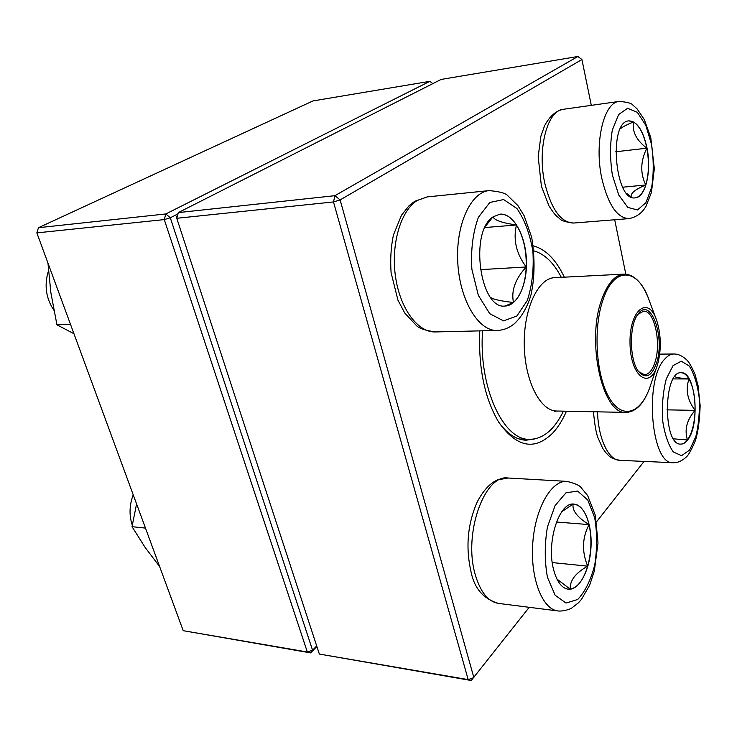 <?xml version="1.0" encoding="UTF-8"?>
<svg xmlns="http://www.w3.org/2000/svg" width="737" height="737" viewBox="0 0 737 737"><rect width="100%" height="100%" fill="white"/><g stroke="black" fill="none" stroke-linecap="round" stroke-linejoin="round"><path stroke-width="1.11" d="M176.76 218.29L319.351 654.06L468.188 679.615L333.483 201.938L176.76 218.29L176.548 217.129L178.317 212.597L334.948 195.674L577.909 56.491L441.085 79.439L178.317 212.597L176.76 218.29M591.295 105.354L581.926 59.54L340.116 199.93L473.863 677.625L468.188 679.615L471.229 680.509L319.351 654.06M566.449 411.209C562.626 420.026 558.102 427.257 552.879 432.905C534.666 451.026 516.591 447.423 498.654 422.089C484.624 398.275 478.322 367.864 479.759 330.876M533.33 245.854C545.647 249.17 555.984 259.608 564.339 277.176M471.229 680.509L529.221 607.306M596.592 521.732L644.074 461.408M625.814 274.136L614.695 219.755M498.461 421.785C506.899 433.651 516.057 439.796 525.932 440.219L534.38 439.012M334.948 195.674L333.483 201.938L340.116 199.93L334.948 195.674M577.909 56.491L581.926 59.54M687.621 439.943C685.474 442.762 683.19 444.153 680.758 444.107C662.664 445.526 663.226 370.591 681.237 372.738C695.59 371.328 700.509 424.623 687.621 439.943M674.834 376.552C675.184 377.372 679.919 378.173 689.04 378.956C686.681 374.921 684.047 372.848 681.145 372.738M695.083 410.371C695.258 397.261 693.241 386.787 689.04 378.956C685.309 389.458 687.317 399.933 695.083 410.371C686.801 419.878 684.258 429.735 687.446 439.943C692.043 433.301 694.586 423.443 695.083 410.371L666.921 409.855M680.675 444.098C683.07 444.107 685.336 442.725 687.446 439.943L673.572 438.847M689.04 378.956L673.231 378.919M647.031 148.165C651.72 171.012 645.649 197.47 635.239 197.82C614.999 202.131 608.08 121.421 628.845 120.877C637.063 121.218 643.125 130.311 647.031 148.165M630.863 196.843L626.92 193.591M620.314 128.8C623.06 126.607 627.473 124.341 633.553 121.983L628.753 120.886M646.856 148.183C644.092 134.733 639.661 125.999 633.553 121.983C631.968 131.573 636.399 140.306 646.856 148.183C640.453 160.979 640.094 173.25 645.769 184.987C648.91 174.107 649.279 161.836 646.856 148.183L615.736 151.767M635.147 197.829C639.679 197.138 643.217 192.864 645.769 184.987C635.073 189.464 630.227 193.472 631.222 197.028M645.769 184.987L622.719 187.207M493.246 216.77L499.981 214.154C512.934 212.947 525.112 234.292 526.356 258.715C527.803 283.128 518.083 305.615 505.167 306.03C480.008 310.037 469.054 231.206 493.246 216.77M48.495 270.792C44.073 284.887 45.851 298.015 53.819 310.157M505.066 306.03L513.477 302.474C521.105 295.325 525.352 283.496 526.227 266.987C515.292 278.872 511.045 290.691 513.477 302.474C501.068 301.111 493.486 299.452 490.713 297.499M485.72 225.983L492.675 217.194M493.09 216.89C494.343 220.216 502.137 222.915 516.462 224.978C511.533 217.489 505.997 213.887 499.879 214.163M526.227 266.987C526.596 250.35 523.344 236.347 516.462 224.978C513.007 239.617 516.259 253.62 526.227 266.987L480.238 269.659M516.462 224.978L484.946 227.54M553.579 569.581C546.108 542.137 559.337 501.427 574.022 504.126C584.745 504.799 592.493 525.674 590.927 548.282C589.526 570.899 578.996 590.53 568.199 589.222C561.658 588.144 556.785 581.594 553.579 569.581M133.213 494.776C129.353 505.158 129.039 515.301 132.273 525.195M573.11 504.108C572.032 510.566 577.347 517.392 589.056 524.606C585.933 512.031 580.894 505.195 573.93 504.126M587.693 566.163C591.47 552.041 591.931 538.185 589.056 524.606C582.156 537.743 581.696 551.598 587.693 566.163C575.523 572.944 569.692 580.618 570.217 589.185C577.688 587.601 583.511 579.927 587.693 566.163L552.262 562.571M568.098 589.213L570.217 589.185L556.923 579.061M561.769 511.745L573.054 504.126M589.056 524.606L556.463 522.017M563.409 411.145C554.381 429.735 543.058 439.132 529.461 439.353C503.26 440.431 478.387 386.75 482.569 330.812M534.003 250.912C544.625 253.961 553.727 262.768 561.308 277.333M657.487 364.769L657.478 364.797C650.043 390.803 630.347 376.819 630.015 343.175C629.287 309.531 648.542 294.938 656.787 320.696C661.209 335.317 661.448 350.011 657.487 364.769M656.529 363.019C651.821 376.174 645.962 379.168 638.97 372.01C629.361 361.13 628.799 325.247 638.067 314.073C650.541 295.878 665.483 337.15 656.529 363.019M637.846 314.377L643.484 311.189C654.364 309.936 661.559 342.871 654.963 362.282C652.365 370.287 648.864 374.442 644.479 374.728L638.749 371.706M316.873 646.469L310.627 652.899L307.32 651.996L164.268 219.598L36.85 232.883L183.218 630.688L307.32 651.996L312.562 650.2L316.698 645.934M177.774 213.988L170.302 217.784L312.562 650.2L310.627 652.899L183.218 630.688M429.883 81.319L312.976 100.932L38.444 227.705L165.825 213.942L429.883 81.319L432.812 83.631M170.302 217.784L165.825 213.942L164.268 219.598L170.302 217.784M36.85 232.883L38.444 227.705M70.503 324.335L56.952 324.824L50.871 292.727L47.96 263.081M73.958 333.732L56.952 324.824M145.475 528.097L132.024 526.679L136.575 503.924M159.616 566.532L145.226 547.573L132.024 526.679M673.038 365.644L666.294 378.882C663.06 391.476 661.826 405.203 662.581 420.062C664.627 434.075 668.192 444.697 673.296 451.928L681.578 455.669L689.602 450.058L695.857 436.525C698.75 424.355 699.855 411.31 699.164 397.39C697.359 384.106 694.079 373.668 689.325 366.059L681.283 361.185L673.038 365.644M664.811 359.02C667.74 355.713 670.781 354.036 673.931 353.99C678.39 353.99 682.757 356.063 687.05 360.218C689.335 362.622 691.988 367.33 695.009 374.35L698.059 385.552L700.15 405.728C699.616 420.643 698.04 432.269 695.415 440.615C691.601 449.561 688.588 454.996 686.405 456.922C682.011 460.966 677.607 462.891 673.176 462.716C651.103 465.194 643.908 379.592 664.811 359.02M597.541 411.826C598.158 438.506 608.605 460.395 619.854 460.33L673.176 462.716M612.401 175.203L618.794 195.084L627.804 207.41L637.505 209.953L645.981 202.62L651.692 187.143C653.765 173.665 653.728 159.487 651.582 144.609L645.796 125.299L637.284 112.273L627.602 108.284L618.647 114.521L612.318 130.071C609.95 144.295 609.978 159.339 612.401 175.203M573.598 223.044C565.648 222.067 561.004 220.621 559.687 218.696C555.947 215.324 555.56 216.171 548.954 205.863L541.409 186.249L538.176 156.631L540.894 136.152L544.606 125.695C549.691 116.206 555.947 110.734 563.39 109.288C547.112 110.2 536.886 150.062 545.03 184.25C551.617 209.759 561.133 222.685 573.598 223.044L629.048 218.613C617.21 218.17 608.136 204.794 601.834 178.465C594.04 143.162 603.741 102.167 619.209 101.42C627.215 102.056 631.793 103.3 632.936 105.161L637.035 108.818L644.267 119.514L650.771 137.589L654.327 168.727L651.425 192.477L645.934 206.415C642.13 213.011 636.501 217.074 629.048 218.613M516.895 315.98L527.277 300.503C532.086 285.855 533.966 269.576 532.915 251.658C530.041 234.2 524.716 219.819 516.932 208.516L503.62 199.552L489.838 202.463L478.414 217.258C472.868 232.468 470.694 249.815 471.883 269.3L478.331 295.316L489.746 313.686L503.555 320.871L516.895 315.98M435.346 331.936C425.295 330.471 419.012 328.361 416.488 325.625L404.77 313.068L397.934 300.097L391.098 272.69C390.159 259.627 390.932 247.061 393.42 235.011L401.481 215.241L408.971 205.807L414.673 201.33L427.23 196.908L417.216 200.482C400.762 210.579 390.794 244.242 395.483 276.504C400.044 308.812 417.98 332.636 435.346 331.936L497.153 330.462C478.718 331.401 459.906 300.724 457.797 262.998C455.448 225.292 470.63 191.989 489.193 190.607C499.465 191.537 505.61 193.195 507.636 195.591L517.844 205.503L524.127 215.738L531.663 237.157C535.016 258.18 534.813 277.37 531.027 294.717C527.563 306.629 522.192 316.118 514.923 323.184C509.755 327.735 503.832 330.158 497.153 330.462M594.695 517.733L587.794 500.036L577.596 491.045L565.942 492.841L555.108 505.564L547.425 527.01C544.532 544.431 544.542 561.198 547.444 577.32L555.154 595.275L566.016 603.059L577.697 599.485C585.123 591.673 590.807 580.12 594.759 564.837C597.265 548.54 597.246 532.842 594.695 517.733M498.452 603.41C483.555 598.951 474.435 588.531 471.1 572.152C465.471 547.702 467.498 524.32 477.171 502.017C483.232 490.566 489.985 483.214 497.447 479.944L508.042 478.009C484.633 473.974 463.066 533.892 475.236 574.574C480.367 592.06 488.115 601.668 498.452 603.41L557.937 610.945C542.266 609.425 530.115 577.9 532.787 542.948C535.265 507.986 551.534 480.054 566.937 481.381C574.934 483.38 579.604 485.416 580.968 487.461L587.702 495.651L595.367 515.43L598.011 542.874L594.326 571.092L589.683 585.086L581.539 599.273L578.536 602.709L571.737 608.034C571.018 608.762 563.685 611.618 557.937 610.945M649.389 388.583C643.668 403.931 635.92 411.872 626.146 412.398L556.693 411.016C540.285 411.154 524.716 380.845 524.256 344.833C523.583 308.831 538.194 278.042 554.602 277.674L552.326 277.434M626.146 412.398C602.571 415.244 585.795 340.982 601.926 298.955C607.758 283.137 615.109 274.855 623.972 274.109L554.602 277.674M655.875 318.273L649.583 301.534C639.016 268.461 614.722 264.776 603.17 299.323C592.769 328.38 596.049 376.635 609.711 398.57C623.235 420.947 642.296 412.628 650.882 384.18L656.639 367.247M659.707 354.128L673.931 353.99M619.854 460.33C608.762 458.073 608.651 455.107 605.74 452.582L602.792 448.483L597.716 437.253C595.911 431.919 594.501 423.416 593.478 411.743M563.39 109.288L619.209 101.42M427.23 196.908L489.193 190.607M508.042 478.009L566.937 481.381M529.461 439.353L519.106 438.985M556.693 411.016L554.436 411.32M623.972 274.109C633.765 274.33 641.752 282.022 647.952 297.186"/></g></svg>
